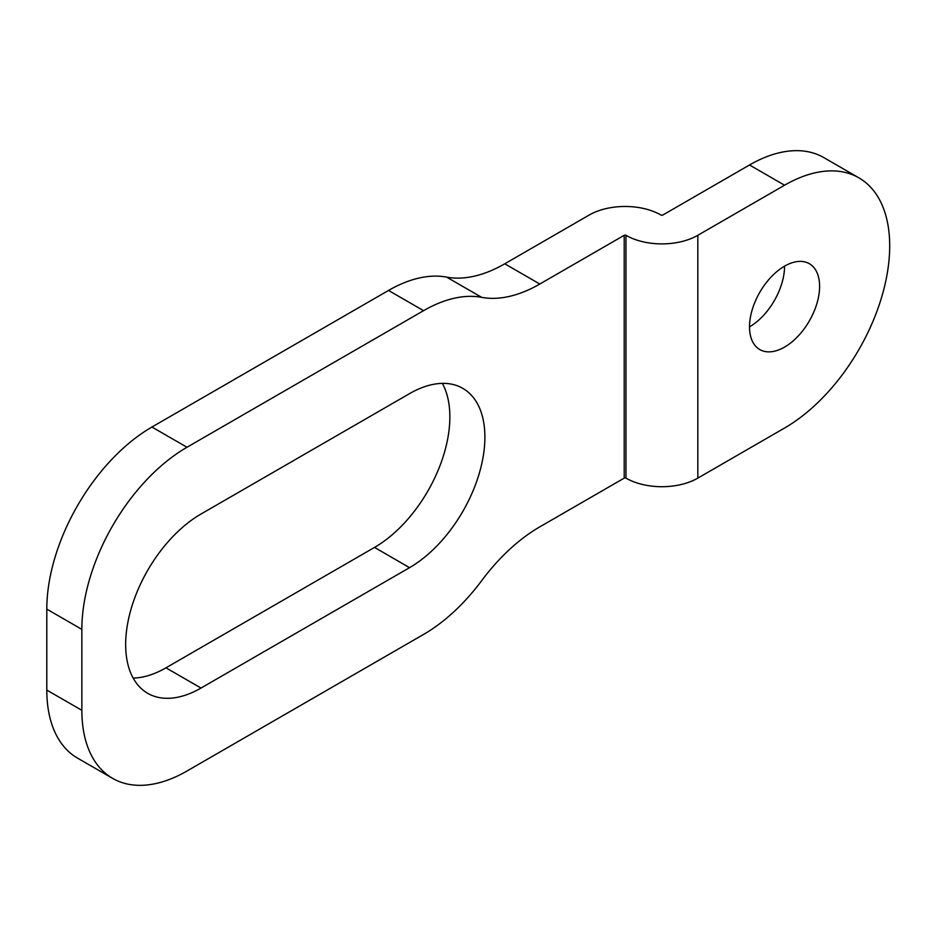 <?xml version="1.0" encoding="UTF-8"?>
<svg xmlns="http://www.w3.org/2000/svg" width="936" height="936" viewBox="0 0 936 936"><rect width="100%" height="100%" fill="white"/><g stroke="black" fill="none" stroke-linecap="round" stroke-linejoin="round"><path stroke-width="1.4" d="M784.567 347.092A49.561 28.618 120 0 0 816.941 303.416A49.561 28.618 120 0 0 809.347 263.706A49.561 28.618 120 0 0 784.567 266.152A49.561 28.618 120 0 0 752.181 309.839A49.561 28.618 120 0 0 759.775 349.549A49.561 28.618 120 0 0 784.567 347.092M749.514 326.863A49.561 28.618 120 0 0 784.567 266.152M784.567 428.033A148.695 85.855 120 0 0 881.7 297.004A148.695 85.855 120 0 0 858.909 177.852A148.695 85.855 120 0 0 784.567 185.211L697.823 235.299L697.823 478.12L784.567 428.033M858.909 177.852L823.867 157.622A148.695 85.855 120 0 0 749.514 164.982L662.77 215.058A1.24 0.714 0 0 1 661.015 215.058A50.801 29.332 180 0 0 589.165 215.058L504.761 263.8A148.695 85.855 -60 0 1 446.636 277.114A148.695 85.855 120 0 0 388.522 290.441L151.948 427.027A148.695 85.855 120 0 0 46.8 609.137L46.8 690.078A148.695 85.855 120 0 0 77.594 758.148L112.648 778.378A148.695 85.855 120 0 0 186.989 771.018L423.563 634.433A148.695 85.855 120 0 0 481.689 580.648A148.695 85.855 -60 0 1 539.803 526.851L624.218 478.12A1.24 0.714 0 0 1 625.973 478.12A50.801 29.332 180 0 0 697.823 478.12M504.761 263.8L539.803 284.029L624.218 235.299A1.24 0.714 180 0 1 625.973 235.299A50.801 29.332 0 0 0 697.823 235.299M539.803 284.029A148.695 85.855 -60 0 1 481.689 297.356A148.695 85.855 120 0 0 423.563 310.67L186.989 447.256A148.695 85.855 120 0 0 81.853 629.366L81.853 710.307A148.695 85.855 120 0 0 112.648 778.378M133.169 678.085A106.564 61.53 120 0 0 165.964 667.824L374.505 547.42A106.564 61.53 120 0 0 442.342 383.374M201.006 514.028A106.564 61.53 120 0 0 131.391 607.944A106.564 61.53 120 0 0 147.724 693.33A106.564 61.53 120 0 0 201.006 688.054L409.547 567.661A106.564 61.53 120 0 0 479.162 473.745A106.564 61.53 120 0 0 462.829 388.358A106.564 61.53 120 0 0 409.547 393.635L201.006 514.028M749.514 164.982L784.567 185.211M625.973 235.299L625.973 478.12M624.218 235.299L624.218 478.12M446.636 277.114L481.689 297.356M388.522 290.441L423.563 310.67M151.948 427.027L186.989 447.256M46.8 609.137L81.853 629.366M46.8 690.078L81.853 710.307M165.964 667.824L201.006 688.054M374.505 547.42L409.547 567.661"/></g></svg>
